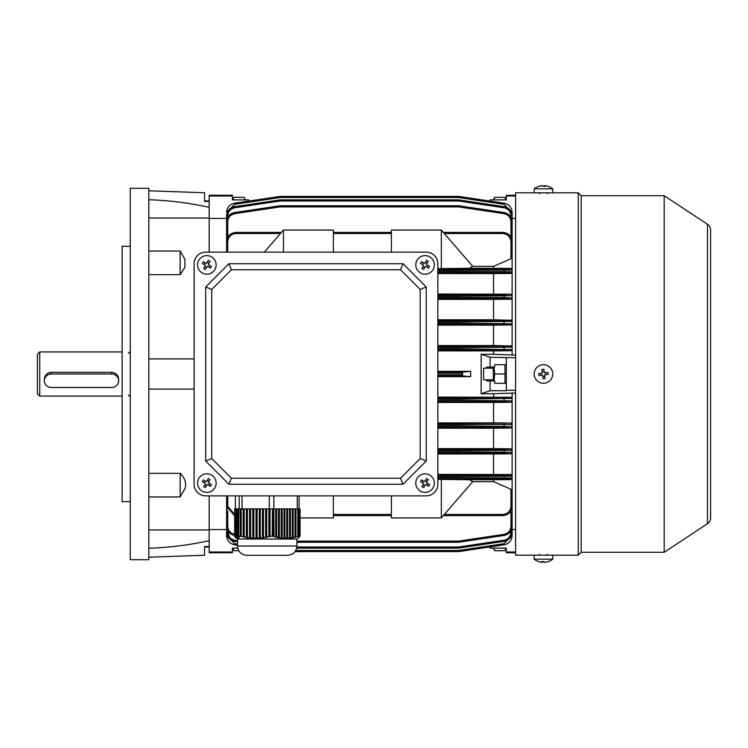 <?xml version="1.0" encoding="UTF-8"?>
<svg xmlns="http://www.w3.org/2000/svg" width="748" height="748" viewBox="0 0 748 748"><rect width="100%" height="100%" fill="white"/><g stroke="black" fill="none" stroke-linecap="round" stroke-linejoin="round"><path stroke-width="1.12" d="M515.606 195.995L506.321 195.995L506.321 195.256L515.606 195.256M232.394 552.744L209.178 552.744L209.178 552.005L232.394 552.005L232.394 552.744M333.374 495.868L333.374 517.925L300.051 517.925M437.842 479.421L441.32 479.421L441.32 517.925L472.661 481.768L469.613 479.739L441.32 479.421M444.321 514.465L502.834 514.465C507.733 513.951 510.445 511.239 510.959 506.34L510.959 489.267L493.549 481.647L493.549 479.739L469.613 479.739M493.549 479.739L510.959 479.599L510.959 479.094L504.04 478.954L437.842 478.832M227.757 495.868L227.757 506.34L234.386 514.325M391.41 515.606L333.374 515.606L391.41 515.606M493.549 481.647L472.661 481.647M502.834 515.606L443.33 515.606L502.834 515.606C508.434 515.017 511.529 511.922 512.118 506.321C511.529 511.922 508.434 515.017 502.834 515.606L502.834 514.465M391.41 252.132L391.41 230.075L441.32 230.075L472.661 266.232L469.613 268.261L441.32 268.579L441.32 230.075M437.842 268.579L441.32 268.579M510.959 268.401L512.118 270.065L458.814 270.327L458.646 269.168L510.959 268.906L510.959 268.401L469.613 268.261M493.549 268.261L493.549 266.353L472.661 266.353M493.549 266.353L510.959 258.733L510.959 241.66C510.445 236.761 507.733 234.049 502.834 233.535L444.321 233.535M443.33 232.394L502.834 232.394C508.434 232.983 511.529 236.078 512.118 241.679L512.118 257.162L510.959 258.733M333.374 232.394L391.41 232.394M280.463 233.535L235.882 233.535C230.982 234.049 228.271 236.761 227.757 241.66L227.757 252.132M227.757 239.584L226.588 238.472L226.588 252.132L226.588 241.679C227.186 236.078 230.281 232.983 235.882 232.394L281.454 232.394M237.742 548.106L232.394 548.106L232.394 552.005M226.588 528.771L226.588 529.537L209.178 529.537L209.178 552.005M232.394 195.995L209.178 195.995L209.178 195.256L232.394 195.256L232.394 199.894L248.645 199.894L249.056 201.025L279.902 196.415L234.507 203.204L279.902 196.415L280.07 197.528L234.676 204.307L227.831 211.226M209.178 195.995L209.178 218.463L226.588 218.463M209.178 529.537L209.178 495.868L209.178 529.537M209.178 252.132L209.178 218.463L209.178 252.132M226.588 511.062L226.588 495.868L226.588 506.321L234.386 515.484L226.588 506.321L227.757 506.34M485.714 379.806L487.116 380.966L490.071 380.966L490.071 390.727L481.151 393.729L481.151 354.272L493.549 354.272L493.549 350.906L437.842 350.906M470.67 371.326L462.488 372.139L462.619 375.935L470.67 376.674L470.67 371.326L437.842 371.326M470.67 376.674L437.842 376.674M437.842 477.673L458.646 477.673L458.814 476.467L458.814 477.673L512.118 477.935L512.118 476.177L458.814 476.467L458.646 475.307L504.04 475.176L510.959 475.017L510.959 474.541L512.118 476.177L512.118 450.324L458.814 450.689L458.646 449.529L504.04 449.361L510.959 448.791L512.118 450.324L512.118 424.481L458.814 424.92L458.646 423.761L510.959 423.031L512.118 424.481L512.118 398.441L458.814 399.151L458.646 397.992L510.959 397.272L437.842 397.095M493.549 397.095L493.549 393.729L481.151 393.729M295.787 550.472L458.646 550.472L458.814 551.585L504.208 544.796L458.814 551.585L489.66 546.975L490.071 548.106L506.321 548.106L506.321 552.744L515.606 552.744M506.321 552.005L515.606 552.005M512.118 529.537L515.606 529.537M515.606 392.999L493.549 393.729M510.959 397.272L512.118 398.441L512.118 392.999M510.959 489.267L512.118 490.838L512.118 478.411L510.959 479.599M510.959 508.416L512.118 509.528L512.118 493.213M481.151 354.272L490.071 357.273L515.606 357.75M506.321 357.75L506.321 390.25L515.606 390.25M493.549 354.272L512.118 355.001L512.118 349.559L510.959 350.728L458.646 350.008L458.814 348.849L512.118 349.559L512.118 323.809L510.959 324.969L458.646 324.239L458.814 323.08L512.118 323.809L512.118 298.059L510.959 299.209L504.04 298.639L458.646 298.471L458.814 297.311L504.208 297.48L512.118 298.059L512.118 272.309L510.959 273.459L510.959 272.983L504.04 272.824L458.646 272.693L458.814 271.533L504.208 271.664L512.118 271.823L512.118 272.309L512.118 270.065A1.159 1.159 180 0 0 510.959 268.906M493.549 350.906L510.959 350.728M227.757 510.819L227.757 526.283L226.588 526.255C226.999 531.239 229.636 534.306 234.507 535.446C229.636 534.306 226.999 531.239 226.588 526.255L226.588 509.528L227.757 508.416M510.959 423.031L493.549 422.863L493.549 402.433L437.842 402.433M493.549 422.863L437.842 422.863M493.549 402.433L510.959 402.265L504.04 401.76L437.842 401.545M437.842 400.386L458.646 400.386L458.814 399.151L458.814 400.386L512.118 400.853L510.959 402.265M510.959 448.791L493.549 448.632L493.549 428.202L437.842 428.202M493.549 448.632L437.842 448.632M493.549 428.202L510.959 428.043L504.04 427.501L437.842 427.304M437.842 426.145L458.646 426.145L458.814 424.92L458.814 426.145L512.118 426.556L510.959 428.043M512.118 254.788L512.118 221.745C511.716 216.761 509.079 213.694 504.208 212.554C509.079 213.694 511.716 216.761 512.118 221.745L510.959 221.717C510.604 217.35 508.294 214.676 504.04 213.676L458.646 206.897L280.07 206.897L234.676 213.676C230.421 214.676 228.112 217.35 227.757 221.717L227.757 237.181M512.118 269.589L512.118 257.162M510.959 345.735L512.118 347.147L458.814 347.614L458.646 346.455L510.959 345.987L493.549 345.567L493.549 325.137L437.842 325.137M493.549 345.567L437.842 345.567M493.549 325.137L510.959 324.969M510.959 294.179L512.118 295.75L458.814 296.096L458.646 294.927L504.04 294.777L510.959 294.179L437.842 294.029M493.549 294.029L493.549 273.6L437.842 273.6M493.549 273.6L510.959 273.459M510.959 319.957L512.118 321.444L458.814 321.855L458.646 320.696L510.959 320.284L493.549 319.798L493.549 299.368L437.842 299.368M493.549 319.798L437.842 319.798M493.549 299.368L510.959 299.209M510.959 474.541L437.842 474.4M493.549 474.4L493.549 453.971L437.842 453.971M437.842 451.904L458.646 451.904L458.814 450.689L458.814 451.904L512.118 452.25L510.959 453.821L504.04 453.223L437.842 453.073M493.549 453.971L510.959 453.821M515.606 218.463L512.118 218.463M512.118 355.001L515.606 355.001M510.959 320.284A1.159 1.159 180 0 1 512.118 321.444L512.118 323.519A1.159 1.159 -0 0 1 510.959 324.679M510.959 479.094A1.159 1.159 180 0 0 512.118 477.935L512.118 478.411M226.588 238.472L226.588 221.745C226.999 216.761 229.636 213.694 234.507 212.554L279.902 205.775L280.07 206.897L280.07 205.756L458.646 205.756L458.646 206.897L458.814 205.775L504.208 212.554L504.04 213.676M510.884 211.226L504.04 204.307L458.646 197.528L458.814 196.415A1.159 1.159 0 0 0 458.646 196.406L280.07 196.406L458.646 196.406A1.159 1.159 0 0 1 458.814 196.415L504.208 203.204C509.079 204.335 511.716 207.402 512.118 212.385L512.118 219.669M226.588 226.494L226.588 215.854C226.999 210.871 229.636 207.813 234.507 206.672L279.902 199.884L234.507 206.672C229.636 207.813 226.999 210.871 226.588 215.854L227.757 215.826L227.757 217.247M510.959 217.247L510.959 215.826L512.118 215.854C511.716 210.871 509.079 207.813 504.208 206.672L458.814 199.884L504.208 206.672C509.079 207.813 511.716 210.871 512.118 215.854L512.118 226.494M280.07 199.875L280.07 201.006L279.902 199.884A1.159 1.159 0 0 1 280.07 199.875L458.646 199.875L458.646 201.006L280.07 201.006L234.676 207.785C230.421 208.786 228.112 211.46 227.757 215.826M512.118 490.838L512.118 506.321L510.959 506.34M227.757 530.753L227.757 532.174L226.588 532.146C226.999 537.129 229.636 540.187 234.507 541.328L237.499 541.776L234.507 541.328C229.636 540.187 226.999 537.129 226.588 532.146L226.588 521.506M512.118 521.506L512.118 532.146C511.716 537.129 509.079 540.187 504.208 541.328L458.814 548.116L504.208 541.328C509.079 540.187 511.716 537.129 512.118 532.146L510.959 532.174L510.959 530.753M296.685 548.125L458.646 548.125L296.685 548.125M512.118 509.528L512.118 526.255C511.716 531.239 509.079 534.306 504.208 535.446L458.814 542.225L458.646 541.103L504.04 534.324C508.294 533.324 510.604 530.65 510.959 526.283L510.959 510.819M458.814 542.225A1.159 1.159 0 0 1 458.646 542.244L296.928 542.244M237.499 545.245L234.507 544.796C229.636 543.665 226.999 540.598 226.588 535.615L226.588 528.331M512.118 528.331L512.118 535.615C511.716 540.598 509.079 543.665 504.208 544.796C509.079 543.665 511.716 540.598 512.118 535.615L511.436 535.652M295.067 551.594L458.646 551.594A1.159 1.159 0 0 0 458.814 551.585A1.159 1.159 0 0 1 458.646 551.594A1.159 1.159 0 0 0 458.814 551.585M504.04 534.324L504.208 535.446C509.079 534.306 511.716 531.239 512.118 526.255L510.959 526.283M511.436 212.348L512.118 212.385C511.716 207.402 509.079 204.335 504.208 203.204L504.04 204.307M510.959 241.66L512.118 241.679C511.529 236.078 508.434 232.983 502.834 232.394L502.834 233.535M227.28 535.652L226.588 535.615C226.999 540.598 229.636 543.665 234.507 544.796L234.676 543.693L237.499 544.114M234.507 203.204C229.636 204.335 226.999 207.402 226.588 212.385C226.999 207.402 229.636 204.335 234.507 203.204L234.676 204.307M234.676 213.676L234.507 212.554C229.636 213.694 226.999 216.761 226.588 221.745L227.757 221.717M235.882 233.535L235.882 232.394C230.281 232.983 227.186 236.078 226.588 241.679L227.757 241.66M296.881 546.994L458.646 546.994L458.646 548.125A1.159 1.159 0 0 0 458.814 548.116L458.646 546.994L504.04 540.215C508.294 539.215 510.604 536.54 510.959 532.174L510.959 532.174M458.814 426.145L458.646 427.304L458.814 426.145M458.814 400.386L458.646 401.545L458.814 400.386M458.814 451.904L458.646 453.073L458.814 451.904M458.814 477.673L458.646 478.832L458.814 477.673M280.07 196.406A1.159 1.159 0 0 0 279.902 196.415A1.159 1.159 0 0 1 280.07 196.406L280.07 197.528L458.646 197.528L458.646 196.406M510.959 215.826C510.604 211.46 508.294 208.786 504.04 207.785L458.646 201.006L458.814 199.884A1.159 1.159 0 0 0 458.646 199.875M490.071 390.727L506.321 390.727L506.321 390.25M485.714 368.194L487.116 367.034L490.071 367.034L490.071 357.273M506.321 364.715L494.709 364.715L494.709 367.034L490.071 367.034M490.071 380.966L494.709 380.966L494.709 383.285L506.321 383.285M489.66 201.025L490.071 199.894L506.321 199.894L506.321 195.995M333.374 252.132L333.374 230.075L283.464 230.075L264.353 252.132M283.464 252.132L283.464 230.075M391.41 495.868L391.41 517.925L441.32 517.925M462.488 372.139L461.404 373.224L437.842 373.224M462.488 375.861L461.404 374.776L461.404 373.224M433.12 269.514A9.285 9.285 0 0 0 429.689 256.844A9.285 9.285 0 0 0 417.019 260.276A9.285 9.285 0 0 0 420.451 272.945A9.285 9.285 0 0 0 433.12 269.514M421.535 261.688A14.764 7.377 119.8 0 0 421.012 262.567A14.764 7.377 119.8 0 0 420.516 263.464L423.677 265.269L421.863 268.429A14.764 7.377 29.8 0 0 423.639 269.448L425.444 266.288L428.604 268.102A14.764 7.377 -60.2 0 0 429.128 267.223A14.764 7.377 -60.2 0 0 429.623 266.325L426.463 264.521L428.277 261.361A14.764 7.377 -150.2 0 0 426.5 260.341L424.696 263.502L421.535 261.688M427.8 265.288L426.781 267.055M424.686 267.625L422.91 266.606M422.339 264.502L423.359 262.735M425.462 262.165L427.23 263.184M493.315 199.894L494.652 197.304L504.984 197.304L505.816 199.894M506.321 199.894L504.984 197.304M493.82 199.894L494.652 197.304M44.366 380.741A6.966 6.76 180 0 0 51.331 387.492L111.686 387.492A6.966 6.76 180 0 0 118.652 380.741A6.966 6.76 180 0 0 111.686 373.981L51.331 373.981A6.966 6.76 180 0 0 44.366 380.741L44.366 379.329C44.768 375.141 47.096 372.794 51.331 372.298L111.686 372.298C115.912 372.794 118.231 375.131 118.652 379.329L118.652 380.741M39.719 396.057L37.4 393.729L37.4 354.272L39.719 351.943L39.719 396.057L122.13 396.057M232.394 548.106L233.731 550.696L232.899 548.106M238.771 550.696L233.731 550.696M548.219 561.608A14.764 1.73 -120.2 0 1 548.172 561.626A15.091 15.091 0 0 0 552.744 559.186L552.744 555.184L534.175 555.184L534.175 559.186A15.091 15.091 0 0 0 538.747 561.626A14.764 1.73 120.2 0 0 538.794 561.636M552.744 559.186L534.175 559.186M548.172 561.626A14.764 1.73 -120.2 0 1 547.938 561.608A15.054 14.913 90 0 1 544.338 562.309A15.054 2.038 -90 0 1 543.843 561.608A14.764 12.669 166.8 0 1 542.824 561.636A14.764 12.669 166.8 0 1 541.814 561.608A15.054 2.038 90 0 0 542.309 562.309A15.054 14.913 -90 0 0 542.59 562.309A15.054 2.038 90 0 0 543.067 561.636M542.309 561.626L542.309 562.309A15.054 14.913 90 0 1 538.71 561.608A14.764 1.73 120.2 0 0 538.747 561.626M544.609 562.29L544.609 562.309A15.054 14.913 -90 0 0 548.125 561.636M542.59 561.636L542.59 562.309M214.91 487.724A9.285 9.285 0 0 0 211.478 475.055A9.285 9.285 0 0 0 198.809 478.486A9.285 9.285 0 0 0 202.241 491.155A9.285 9.285 0 0 0 214.91 487.724M203.325 479.898A14.764 7.377 119.8 0 0 202.802 480.777A14.764 7.377 119.8 0 0 202.306 481.675L205.466 483.479L203.652 486.639A14.764 7.377 29.8 0 0 205.429 487.659L207.243 484.498L210.394 486.312A14.764 7.377 -60.2 0 0 210.917 485.433A14.764 7.377 -60.2 0 0 211.413 484.536L208.253 482.731L210.066 479.571A14.764 7.377 -150.2 0 0 208.29 478.552L206.485 481.712L203.325 479.898M209.59 483.498L208.57 485.265M206.476 485.835L204.7 484.816M204.129 482.712L205.148 480.945M207.252 480.375L209.019 481.394M209.178 201.474L204.541 201.493L204.541 192.75L204.541 200.941L209.178 200.941M180.165 274.666L184.896 267.307L184.896 259.247L180.165 251.057L180.165 274.666L148.824 274.666M148.824 473.334L180.165 473.334C185.13 478.43 186.71 483.573 184.896 488.753L180.165 496.943L148.824 496.943M130.255 246.326L122.13 246.326L122.13 501.674L130.255 501.674M148.824 559.71L148.824 188.29L130.255 188.29L130.255 559.71L148.824 559.71M204.541 192.75L148.824 190.805M209.178 207.336C189.394 202.942 169.282 200.408 148.824 199.744M194.097 358.909L148.824 358.909L194.097 358.909M194.097 389.091L148.824 389.091L194.097 389.091M209.178 546.526L204.541 546.508L204.541 555.25L148.824 557.195M209.178 540.664C189.394 545.058 169.282 547.592 148.824 548.256M148.824 529.967L209.178 529.967M148.824 218.033L209.178 218.033M180.165 473.334L180.165 496.943M205.7 495.868L426.229 495.868L205.7 495.868A11.603 11.603 0 0 1 194.097 484.265L194.097 263.735L194.097 484.265M437.842 484.265L437.842 263.735L437.842 484.265A11.603 11.603 0 0 1 426.229 495.868M426.229 252.132L205.7 252.132L426.229 252.132A11.603 11.603 0 0 1 437.842 263.735M542.207 364.8A9.285 9.285 0 0 0 534.259 375.253A9.285 9.285 0 0 0 544.712 383.2A9.285 9.285 0 0 0 552.66 372.747A9.285 9.285 0 0 0 542.207 364.8M543.076 378.759A14.764 7.377 -7.8 0 0 544.095 378.638A14.764 7.377 -7.8 0 0 545.105 378.479L544.609 374.87L548.219 374.383A14.764 7.377 -97.8 0 0 547.938 372.354L544.338 372.85L543.843 369.241A14.764 7.377 172.2 0 0 542.824 369.362A14.764 7.377 172.2 0 0 541.814 369.521L542.309 373.13L538.71 373.617A14.764 7.377 82.2 0 0 538.981 375.646L542.59 375.15L543.076 378.759M542.104 371.597L544.123 371.326M545.862 372.644L546.134 374.664M544.815 376.403L542.796 376.674M541.066 375.356L540.785 373.336M538.71 186.392A14.764 1.73 59.8 0 1 538.747 186.374A15.091 15.091 0 0 0 534.175 188.814L534.175 192.816L552.744 192.816L552.744 188.814A15.091 15.091 0 0 0 548.172 186.374A14.764 1.73 -59.8 0 0 548.125 186.364M534.175 188.814L552.744 188.814M538.747 186.374A14.764 1.73 59.8 0 1 538.981 186.392A15.054 14.913 -90 0 1 542.59 185.691A15.054 2.038 90 0 1 543.076 186.392A14.764 12.669 -13.2 0 1 544.095 186.364A14.764 12.669 -13.2 0 1 545.105 186.392A15.054 2.038 -90 0 0 544.609 185.691A15.054 14.913 90 0 0 544.338 185.691A15.054 2.038 -90 0 0 543.852 186.364M542.309 185.71L542.309 185.691A15.054 14.913 90 0 0 538.794 186.364M544.609 186.374L544.609 185.691A15.054 14.913 -90 0 1 548.219 186.392A14.764 1.73 -59.8 0 0 548.172 186.374M544.338 186.364L544.338 185.691M493.315 367.034L493.315 380.966M494.709 364.715L504.984 364.715L504.984 374L494.652 374L494.045 367.034M504.984 374L504.984 383.285L494.709 383.285M494.045 380.966L494.652 374M549.266 555.184L515.606 555.184L515.606 192.816L534.259 192.816M710.6 517.925L710.6 230.075L710.6 517.925A6.966 6.966 0 0 1 707.468 523.74L664.168 552.286L581.187 552.286L578.279 555.184L578.279 192.816L552.744 192.816M537.653 192.816L549.266 192.816M578.279 555.184L552.66 555.184M581.187 552.286L581.187 195.714L578.279 192.816M664.168 552.286L664.168 195.714L581.187 195.714M710.6 230.075A6.966 6.966 0 0 0 707.468 224.26L664.168 195.714M548.284 192.9L547.695 192.928M538.635 192.9L538.102 192.872M194.097 263.735A11.603 11.603 0 0 1 205.7 252.132M426.229 461.049L420.198 458.552L400.517 478.234L403.013 484.265L228.916 484.265L205.7 461.049L205.7 286.952L228.916 263.735L403.013 263.735L426.229 286.952L426.229 461.049L403.013 484.265M228.916 484.265L231.413 478.234L211.731 458.552L205.7 461.049M205.7 286.952L211.731 289.448L231.413 269.766L228.916 263.735M403.013 263.735L400.517 269.766L420.198 289.448L426.229 286.952M231.413 478.234L400.517 478.234M420.198 289.448L420.198 458.552M231.413 269.766L400.517 269.766M211.731 289.448L211.731 458.552M433.12 487.724A9.285 9.285 0 0 0 429.689 475.055A9.285 9.285 0 0 0 417.019 478.486A9.285 9.285 0 0 0 420.451 491.155A9.285 9.285 0 0 0 433.12 487.724M421.535 479.898A14.764 7.377 119.8 0 0 421.012 480.777A14.764 7.377 119.8 0 0 420.516 481.675L423.677 483.479L421.863 486.639A14.764 7.377 29.8 0 0 423.639 487.659L425.444 484.498L428.604 486.312A14.764 7.377 -60.2 0 0 429.128 485.433A14.764 7.377 -60.2 0 0 429.623 484.536L426.463 482.731L428.277 479.571A14.764 7.377 -150.2 0 0 426.5 478.552L424.696 481.712L421.535 479.898M427.8 483.498L426.781 485.265M424.686 485.835L422.91 484.816M422.339 482.712L423.359 480.945M425.462 480.375L427.23 481.394M493.315 548.106L494.652 550.696L493.82 548.106M506.321 548.106L504.984 550.696L494.652 550.696M505.816 548.106L504.984 550.696M214.91 269.514A9.285 9.285 0 0 0 211.478 256.844A9.285 9.285 0 0 0 198.809 260.276A9.285 9.285 0 0 0 202.241 272.945A9.285 9.285 0 0 0 214.91 269.514M203.325 261.688A14.764 7.377 119.8 0 0 202.802 262.567A14.764 7.377 119.8 0 0 202.306 263.464L205.466 265.269L203.652 268.429A14.764 7.377 29.8 0 0 205.429 269.448L207.243 266.288L210.394 268.102A14.764 7.377 -60.2 0 0 210.917 267.223A14.764 7.377 -60.2 0 0 211.413 266.325L208.253 264.521L210.066 261.361A14.764 7.377 -150.2 0 0 208.29 260.341L206.485 263.502L203.325 261.688M209.59 265.288L208.57 267.055M206.476 267.625L204.7 266.606M204.129 264.502L205.148 262.735M207.252 262.165L209.019 263.184M298.415 538.074L300.051 536.092L300.051 508.874L299.443 508.874L299.153 536.138L298.527 536.12L298.527 508.874L297.807 508.874L297.807 536.241L297.096 536.84L298.527 536.12M297.807 536.241L295.965 536.774L295.965 508.874L295.039 508.874L295.039 537.008L294.338 537.644L295.965 536.774M295.039 537.008L293.197 537.419L293.197 508.874L292.281 508.874L292.281 537.597L291.57 538.242L293.197 537.419M292.281 537.597L290.439 537.877L290.439 508.874L289.513 508.874L289.513 537.98L288.812 538.644L290.439 537.877M289.513 537.98L287.671 538.111L287.671 508.874L286.755 508.874L286.755 538.139L286.045 538.803L287.671 538.111M286.755 538.139L284.913 538.121L284.913 508.874L283.988 508.874L283.988 538.074L283.286 538.738L284.913 538.121M283.988 538.074L282.146 537.905L282.146 508.874L281.229 508.874L281.229 537.793L280.519 538.448L282.146 537.905M281.229 537.793L279.387 537.485L279.387 508.874L278.462 508.874L278.462 537.298L277.76 537.934L279.387 537.485M278.462 537.298L276.62 536.849L276.62 508.874L275.694 508.874L275.694 536.606L274.993 537.214L276.62 536.849M275.694 536.606L273.787 536.101L273.787 508.874L272.459 508.874L272.225 536.325L273.787 536.101M272.459 536.138L270.075 536.12L270.075 508.874L269.28 508.874L269.28 495.868M268.878 536.241L266.727 536.774L266.727 508.874L268.878 508.874L268.878 536.241L269.317 536.84L270.393 536.54L270.075 536.12M265.662 537.008L263.511 537.419L263.511 508.874L265.662 508.874L265.662 537.008L266.101 537.644L267.176 537.391L266.727 536.774M262.445 537.597L260.295 537.877L260.295 508.874L262.445 508.874L262.445 537.597L262.885 538.242L263.96 538.064L263.511 537.419M259.229 537.98L257.078 538.111L257.078 508.874L259.229 508.874L259.229 537.98L259.668 538.644L260.743 538.532L260.295 537.877M256.012 538.139L253.862 538.121L253.862 508.874L256.012 508.874L256.012 538.139L257.527 538.775L257.078 538.111M252.796 538.074L250.645 537.905L250.645 508.874L252.796 508.874L252.796 538.074L254.311 538.794L253.862 538.121M249.58 537.793L247.429 537.485L247.429 508.874L249.58 508.874L249.58 537.793L251.094 538.569L250.645 537.905M246.363 537.298L244.213 536.849L244.213 508.874L246.363 508.874L246.363 537.298L247.878 538.13L247.429 537.485M243.147 536.606L241.193 536.092L241.193 508.874L243.147 508.874L243.147 536.606L244.661 537.475L244.213 536.849M241.193 536.092L241.043 508.874L240.37 508.874L240.37 536.325L241.445 536.643L241.043 536.101M240.23 536.138L238.771 536.12L238.771 508.874L240.23 508.874L240.37 536.325M238.285 536.241L237.986 508.874L238.285 536.241L239.584 536.54L238.771 536.12M237.836 537.008L237.527 508.874L237.836 537.008L239.136 537.391L237.986 536.774M237.378 537.597L237.079 508.874L237.378 537.597L238.687 538.064L237.527 537.419M236.929 537.98L236.63 508.874L236.929 537.98L238.229 538.532L237.079 537.877M236.471 538.139L236.172 508.874L236.471 538.139L237.78 538.775L236.63 538.111M235.723 537.905L236.022 508.874L236.022 538.074L237.322 538.794L236.172 538.121M235.564 537.793L235.564 508.874L235.723 537.877M235.115 537.298L235.115 508.874L235.265 537.382M234.666 536.606L234.666 508.874L234.816 536.681M299.443 508.874L298.527 508.874M274.02 536.092L273.787 508.874M272.459 508.874L270.075 508.874M278.462 508.874L276.62 508.874M275.694 508.874L274.02 508.874M281.229 508.874L279.387 508.874M283.988 508.874L282.146 508.874M286.755 508.874L284.913 508.874M289.513 508.874L287.671 508.874M292.281 508.874L290.439 508.874M295.039 508.874L293.197 508.874M297.807 508.874L295.965 508.874M238.285 508.874L238.771 508.874M269.317 508.874L269.317 536.84M266.101 508.874L266.101 537.644M265.662 508.874L266.727 508.874M262.885 508.874L262.885 538.242M262.445 508.874L263.511 508.874M259.668 508.874L259.668 538.644M259.229 508.874L260.295 508.874M256.452 508.874L256.452 538.803M256.012 508.874L257.078 508.874M253.235 508.874L253.235 538.738M252.796 508.874L253.862 508.874M250.019 508.874L250.019 538.448M249.58 508.874L250.645 508.874M246.803 508.874L246.803 537.934M246.363 508.874L247.429 508.874M243.586 508.874L243.586 537.214M243.147 508.874L244.213 508.874M298.022 536.54L298.022 508.874M295.254 537.391L295.254 508.874M292.496 538.064L292.496 508.874M289.728 538.532L289.728 508.874M286.97 538.775L286.97 508.874M284.203 538.794L284.203 508.874M281.444 538.569L281.444 508.874M278.677 538.13L278.677 508.874M275.909 537.475L275.909 508.874M273.151 536.643L273.151 508.874M300.051 536.092L299.957 508.874M299.443 536.129L298.92 536.643L299.957 536.101M273.871 508.874L273.871 495.868M296.928 546.012L237.499 546.012L237.499 539.046L296.928 539.046L296.928 546.012C296.376 551.65 293.281 554.745 287.643 555.297L283.296 555.297M287.643 555.297L246.784 555.297C241.146 554.745 238.051 551.65 237.499 546.012M248.345 555.297L249.804 555.297M297.274 508.874L297.274 495.868M299.06 508.874L299.06 495.868M235.377 508.874L235.377 495.868M239.21 508.874L239.21 495.868M242.034 508.874L242.034 495.868M232.394 199.894L233.731 197.304L244.063 197.304L244.895 199.894M245.4 199.894L244.063 197.304M232.899 199.894L233.731 197.304M483.573 379.806L483.573 368.194L483.573 379.806L493.315 379.806M227.757 526.293L227.757 526.283C228.112 530.65 230.421 533.324 234.676 534.324M296.928 541.103L458.646 541.103L458.646 542.244M333.374 514.465L391.41 514.465M437.842 269.168L458.646 269.168L458.646 270.327L437.842 270.327M510.959 237.181L510.959 221.717M391.41 233.535L333.374 233.535M437.842 449.529L458.646 449.529L458.646 450.689L437.842 450.689M437.842 320.696L458.646 320.696L458.646 321.855L437.842 321.855M437.842 323.08L458.646 323.08L458.646 324.239L437.842 324.239M458.646 323.08L458.814 321.855L458.646 323.08M437.842 475.307L458.646 475.307L458.646 476.467L437.842 476.467M437.842 294.927L458.646 294.927L458.646 296.096L437.842 296.096M437.842 297.311L458.646 297.311L458.646 298.471L437.842 298.471M458.646 297.311L458.814 296.096L458.646 297.311M437.842 271.533L458.646 271.533L458.646 272.693L437.842 272.693M458.646 271.533L458.814 270.327L458.646 271.533M437.842 346.455L458.646 346.455L458.646 347.614L437.842 347.614M437.842 348.849L458.646 348.849L458.646 350.008L437.842 350.008M458.646 348.849L458.814 347.614L458.646 348.849M437.842 423.761L458.646 423.761L458.646 424.92L437.842 424.92M437.842 397.992L458.646 397.992L458.646 399.151L437.842 399.151M229.673 537.429L227.757 532.174C228.112 536.54 230.421 539.215 234.676 540.215L237.499 540.636M458.646 551.594L458.646 550.472L504.04 543.693L510.884 536.774M227.831 536.774L234.676 543.693M504.04 272.824L504.04 269.046M504.04 298.639L504.04 294.777M504.04 324.445L504.04 320.499M504.04 350.232L504.04 346.24M504.04 401.76L504.04 397.768M504.04 427.501L504.04 423.555M504.04 453.223L504.04 449.361M504.04 478.954L504.04 475.176M462.619 375.935L437.842 375.935M437.842 372.065L462.619 372.065M234.676 540.215L234.507 541.328M504.208 541.328L504.04 540.215M504.208 544.796L504.04 543.693M512.118 424.481A1.159 1.159 180 0 0 510.959 423.321M512.118 426.556A1.159 1.159 180 0 1 510.959 427.716M512.118 398.665A1.159 1.159 180 0 0 510.959 397.506M512.118 400.853A1.159 1.159 180 0 1 510.959 402.013M512.118 450.324A1.159 1.159 180 0 0 510.959 449.165M512.118 452.25A1.159 1.159 180 0 1 510.959 453.41M512.118 476.177A1.159 1.159 180 0 0 510.959 475.017M510.959 272.983A1.159 1.159 -0 0 0 512.118 271.823M510.959 298.835A1.159 1.159 -0 0 0 512.118 297.676M512.118 295.75A1.159 1.159 180 0 0 510.959 294.59M510.959 350.494A1.159 1.159 -0 0 0 512.118 349.335M512.118 347.147A1.159 1.159 180 0 0 510.959 345.987M226.588 212.385L227.28 212.348M234.507 206.672L234.676 207.785M504.208 206.672L504.04 207.785M437.842 374.776L461.404 374.776M51.331 373.981L51.331 372.298M111.686 373.981L111.686 372.298M707.468 523.74L707.468 224.26M128.394 395.066L130.255 396.926M122.13 351.943L39.719 351.943M128.394 352.934C128.778 353.43 129.395 352.813 130.255 351.074M547.293 554.371L548.106 555.184M539.626 554.371L538.822 555.184M180.165 251.048L148.824 251.048M204.541 547.059L209.178 547.059M547.293 193.629L548.106 192.816M539.626 193.629L538.822 192.816M506.321 365.585L505.816 364.715M506.321 382.415L505.816 383.285M237.686 539.046L235.844 537.99M296.75 539.046L298.592 537.99M483.573 368.194L493.315 368.194"/></g></svg>
